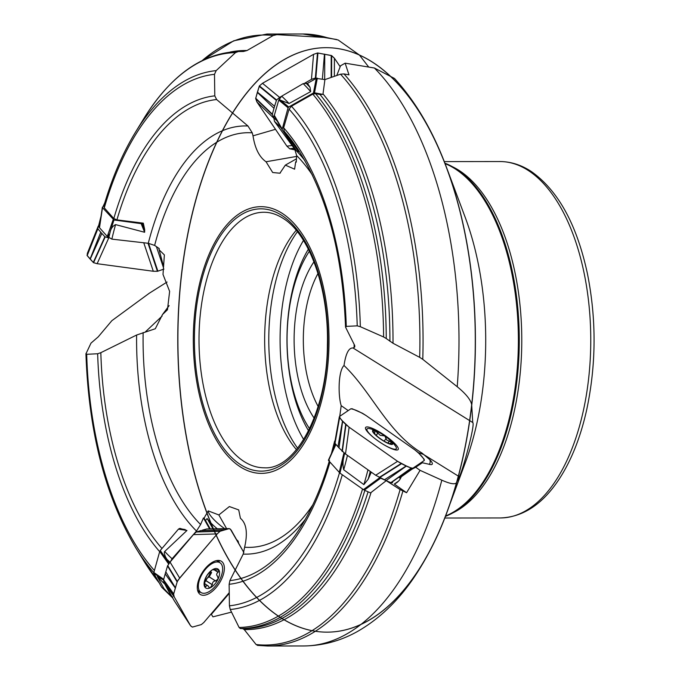 <?xml version="1.0" encoding="UTF-8"?>
<svg xmlns="http://www.w3.org/2000/svg" width="680" height="680" viewBox="0 0 680 680"><rect width="100%" height="100%" fill="white"/><g stroke="black" fill="none" stroke-linecap="round" stroke-linejoin="round"><path stroke-width="1.02" d="M369.452 470.866L346.936 455.022M380.307 478.023L386.231 480.675L400.103 489.558L406.572 492.719L394.264 484.05L398.446 481.21M335.053 440.818L335.155 442.34M331.398 453.637L334.671 441.014M296.463 158.822L285.345 165.121L294.601 169.192L295.681 161.857L296.284 162.137L296.633 155.55L294.67 149.047L274.465 121.388L273.827 117.878L274.32 115.337L278.757 100.062L281.69 96.186L303.178 83.623L307.496 83.359L316.276 78.378L324.912 79.603L340.544 74.188L343.978 73.933L348.976 74.859L345.151 63.172L340.536 65.79L336.778 75.489M169.133 305.618L162.469 314.585L167.467 309.765L169.626 291.372L163.005 274.423L164.373 254.906L159.129 249.832L159.214 248.531L154.632 245.412L148.274 243.287L111.86 239.13L107.278 236.453L99.492 227.715L98.948 224.757M172.796 596.998L171.411 596.487L164.56 583.619M171.598 596.751L171.411 596.487A287.445 146.319 -90.1 0 1 163.914 588.498L157.369 576.623L163.506 579.946M209.627 528.887L203.43 517.947L200.608 524.535L196.486 531.038L172.074 558.756L170.094 562.266M205.462 515.55A16.813 3.783 40.4 0 0 205.487 515.619L208.225 510.884L218.85 514.956L229.373 506.558L238.705 509.898L240.431 518.313C246.041 522.996 247.648 531.641 245.25 544.238L243.202 554.09L229.891 580.601A240.856 122.604 -90.1 0 0 298.316 530.783C310.99 511.496 321.368 488.07 329.469 460.504M329.97 462.111A244.604 124.508 89.9 0 1 229.134 584.29L229.424 605.812A266.118 135.464 -90.1 0 0 339.499 472.762M347.446 455.387A269.781 137.326 89.9 0 1 343.723 469.778C342.661 465.273 342.762 460.734 344.029 456.161L339.949 473.11L328.559 460.521L335.699 444.21M342.295 474.759A269.781 137.326 89.9 0 1 230.231 609.518L239.105 627.479A287.445 146.319 -90.1 0 0 362.559 489.022M364.863 490.39A288.515 146.871 89.9 0 1 240.397 628.567L242.632 628.617L244.239 629.569L256.096 644.538A305.005 155.261 -90.1 0 0 400.103 489.558M229.134 584.29L229.891 580.601M230.231 609.518L229.424 605.812M386.231 480.675L370.541 492.906L364.301 490.144L363.418 489.625L379.67 477.734M240.397 628.567L239.105 627.479M339.753 416.313L341.199 405.654C338.011 395.548 338.155 371.135 344.012 365.491C345.822 353.379 348.849 347.548 353.082 348.007L354.756 346.97L354.764 345.618L345.695 327.462L346.264 326.383L357.221 325.856A266.118 135.464 -90.1 0 0 289.068 109.123L283.645 127.806L284.265 131.351L298.622 151.725L296.616 150.969L282.106 129.557L288.065 107.788L278.757 100.062M282.064 129.481L274.354 116.05M289.068 109.123L291.474 106.224L312.825 94.129L315.596 93.678L319.982 94.495L322.957 94.384L323.017 93.891A289.544 147.39 89.9 0 1 393.006 343.255L419.679 357.349A305.005 155.261 -90.1 0 0 340.544 74.188M291.474 106.224A269.781 137.326 89.9 0 1 360.341 326.706L383.605 336.974A287.445 146.319 -90.1 0 0 312.825 94.129M315.596 93.678A288.515 146.871 89.9 0 1 386.249 338.538L393.006 343.255M284.265 131.351A240.856 122.604 -90.1 0 1 297.874 149.192C326.782 194.514 342.669 253.759 345.534 326.944L345.695 327.462M360.341 326.706L357.221 325.856M386.249 338.538L383.605 336.974M285.345 165.121L279.888 173.221L272.688 172.507L266.041 161.763C259.31 157.071 254.966 148.435 253.011 135.839L252.263 132.838L247.953 125.995L216.639 99.543A240.856 122.604 -90.1 0 0 116.918 219.878L143.31 223.159L144.687 229.653L144.627 232.271L141.168 223.644L143.31 223.159M104.797 202.81L102.51 207.663L113.977 219.98L110.415 231.013C111.282 228.064 112.999 225.93 115.566 224.612L144.627 232.271M116.918 219.878L113.806 218.535L104.286 207.85L104.04 205.547M113.806 218.535A244.604 124.508 89.9 0 1 214.786 95.854L214.498 74.332A266.118 135.464 -90.1 0 0 104.286 207.85M109.004 234.183L107.84 236.768M216.163 70.627L235.475 52.632A287.445 146.319 -90.1 0 0 143.701 118.796L135.354 132.405A269.781 137.326 89.9 0 1 216.163 70.627L214.498 74.332M243.423 51.484A288.567 146.897 -90.1 0 0 241.655 51.484L238.008 51.544A288.515 146.871 89.9 0 1 238.357 51.535L243.423 51.484L247.01 50.524L273.207 35.505A305.005 155.261 -90.1 0 0 202.3 60.486L233.707 40.8L266.951 34.042A305.983 155.754 89.9 0 1 276.879 34.654L326.791 37.595A305.983 155.754 -90.1 0 0 302.898 34L266.951 34.042M214.786 95.854L216.639 99.543M238.357 51.535L235.475 52.632M162.469 314.585L155.312 328.746L136.612 335.027L100.835 352.682A240.856 122.604 -90.1 0 0 161.976 548.479M163.072 579.666L153.68 573.138L159.732 551.446L160.25 550.511L168.249 561.79L165.316 556.495L164.262 553.137L164.466 551.71L186.957 530.476L178.432 529.142L179.936 528.385L186.957 530.476M159.672 551.659A244.604 124.508 89.9 0 1 97.656 353.762L86.7 354.288A266.118 135.464 -90.1 0 0 154.249 570.333M168.249 561.79L169.116 563.303M85.935 353.855L90.984 343.137L98.243 336.838L111.843 320.697L149.285 293.233L167.059 282.038M97.656 353.762L100.835 352.682M86.046 353.438L86.7 354.288M402.883 491.087A305.983 155.754 89.9 0 1 267.656 646L303.603 645.957A305.983 155.754 -90.1 0 0 441.821 480.173L420.078 470.339L406.572 492.719M441.821 480.173C450.211 483.888 455.115 484.712 456.535 482.647A292.238 148.758 89.9 0 1 446.794 512.524A292.238 148.758 89.9 0 1 190.595 457.912A292.238 148.758 89.9 0 1 342.397 49.419A292.238 148.758 89.9 0 1 446.794 512.524C439.034 533.443 429.87 552.373 419.288 569.313C402.109 597.1 381.361 617.908 357.034 631.729C340.178 641.053 322.371 645.796 303.603 645.957M429.42 464.483L430.245 462.23L429.964 459.833L421.94 453.024C387.183 432.106 372.011 392.292 344.012 365.491M420.078 470.339L415.701 467.254L410.474 469.999L418.744 464.381L422.322 462.757L430.67 464.61A16.141 3.442 34.1 0 0 431.715 464.534A16.141 3.442 34.1 0 0 429.964 459.833M343.978 73.933A305.983 155.754 89.9 0 1 422.773 359.337L457.223 386.725A305.983 155.754 -90.1 0 0 374.382 68.008L345.151 63.172M446.794 512.524L465.443 462.349A207.374 105.561 -90.1 0 0 465.162 217.234L446.394 167.101A292.238 148.758 89.9 0 1 343.069 630.445A292.238 148.758 89.9 0 1 190.323 222.309A292.238 148.758 89.9 0 1 446.394 167.101A292.238 148.758 89.9 0 1 471.69 404.889C470.96 400.087 466.14 394.034 457.223 386.725M374.382 68.008L394.493 78.463C415.786 101.77 433.083 131.316 446.394 167.101M368.704 67.04L359.405 55.02L338.19 40.001L326.791 37.595M344.497 453.279L344.165 455.311A266.118 135.464 -90.1 0 0 344.632 453.381M343.723 469.778L363.885 484.619A287.445 146.319 -90.1 0 0 367.94 469.914M370.251 471.427A288.515 146.871 89.9 0 1 368.144 479.264L371.11 472.575M231.498 612.119L212.942 616.845L211.123 613.955M344.029 456.161L344.165 455.311M257.737 645.388L256.096 644.538M422.773 359.337L419.679 357.349M368.144 479.264L363.885 484.619M279.183 99.433L280.415 100.198A266.118 135.464 -90.1 0 0 279.267 99.127M281.69 96.186A269.781 137.326 89.9 0 1 289.017 103.522L310.666 91.613A287.445 146.319 -90.1 0 0 303.178 83.623M305.966 83.113A288.515 146.871 89.9 0 1 310.029 87.337L307.496 83.359M324.912 79.603L323.017 93.891M289.017 103.522L280.415 100.198M276.879 34.654L273.207 35.505M310.029 87.337L310.666 91.613M99.365 227.256L99.9 223.983M164.509 589.178L163.914 588.498M282.548 213.562A133.331 67.872 89.9 0 1 325.168 384.565A133.331 67.872 89.9 0 1 237.43 464.865A133.331 67.872 89.9 0 1 197.149 295.494A133.331 67.872 89.9 0 1 282.548 213.562M205.445 515.542L204.144 518.228L203.43 517.947M471.69 404.889L472.736 422.526C475.507 424.048 462.604 471.172 459.306 476.723L456.535 482.647M444.915 163.208A179.885 91.57 89.9 0 1 456.56 169.209A179.885 91.57 89.9 0 1 484.746 199.299A179.885 91.57 89.9 0 1 485.069 480.241A179.885 91.57 89.9 0 1 445.323 516.417M296.208 230.307A127.772 65.042 -90.1 0 0 296.454 449.667M317.993 273.462A90.822 46.231 -90.1 0 0 318.147 406.462M314.143 418.115A97.546 49.657 89.9 0 1 313.964 261.817M309.375 251.234A111.418 56.712 -90.1 0 0 309.578 428.714M303.467 240.448A130.373 66.368 -90.1 0 0 303.697 439.51M236.572 539.639L238.136 541.144L238.672 543.337M226.61 528.649L218.85 514.956M210.273 528.879L205.505 520.446A16.813 3.783 40.4 0 1 204.144 518.228M208.225 510.884A16.813 3.783 -139.6 0 0 224.723 528.674M217.277 528.777A16.813 3.783 40.4 0 1 207.136 518.525L205.505 520.446M229.262 593.317L211.463 614.236M212.976 528.844L207.136 518.525M296.591 156.425L266.041 161.763M296.319 161.517A16.813 7.497 145.9 0 1 295.681 161.857M410.474 469.999L401.344 476.603A13.447 13.09 55.8 0 1 394.264 484.05M422.322 462.757L415.701 467.254M424.039 454.614L418.26 452.633M348.202 410.584L341.199 405.654M162.112 316.072L145.171 332.078M275.476 129.319L253.011 135.839M472.736 422.526L353.082 348.007M160.25 550.511L178.432 529.142M161.772 587.282L172.601 597.813M153.68 573.138L161.602 587.112M113.977 219.98L141.168 223.644M317.33 78.191L314.508 92.811L322.957 94.384M314.508 92.811L313.446 92.99L316.276 78.378M280.849 100.478L288.719 107.007L313.446 92.99M288.719 107.007L288.065 107.788M339.949 473.11L363.418 489.625M205.641 569.075A17.654 9.018 -57.5 0 1 219.98 562.76A17.654 9.018 -57.5 0 1 218.093 582.488A17.654 9.018 -57.5 0 1 201.008 592.527A17.654 9.018 -57.5 0 1 205.641 569.075M217.226 576.037L217.651 576.308C216.214 575.034 216.35 573.69 218.05 572.288L218.96 570.129A11.271 5.754 -57.5 0 1 218.084 579.054A11.271 5.754 -57.5 0 1 210.962 587.418A11.271 5.754 -57.5 0 1 204.722 586.865A11.271 5.754 -57.5 0 1 205.589 577.94A11.271 5.754 -57.5 0 1 212.713 569.577A11.271 5.754 -57.5 0 1 218.96 570.129L218.467 569.602M217.651 576.308L218.084 579.054L215.526 580.915C213.401 581.111 212.339 582.369 212.313 584.689L210.29 587.724L209.134 587.63L208.437 586.194L207.196 585.488L204.722 586.865L204.807 580.108M215.73 581.009L209.134 576.802L207.196 578.229A8.678 4.428 122.5 0 0 210.672 571.123M205.139 587.341L204.722 586.865M204.825 579.963L207.009 575.39L210.307 571.523L212.713 569.577L213.8 569.509L213.367 569.236M214.089 569.075L213.477 569.194M218.96 570.129L213.8 569.509L213.767 569.985L212.933 569.449M212.356 584.834L205.836 580.678L207.196 578.229A8.678 4.428 -57.5 0 1 204.909 580.388M218.186 572.22L214.906 570.129M211.064 572.144L210.732 571.081M205.904 586.653L204.357 585.667M204.714 582.403L205.836 580.678M209.21 576.852L211.633 572.509M374.671 438.413A17.654 3.765 -145.9 0 1 367.022 428.961A17.654 3.765 -145.9 0 1 367.251 428.731A17.654 3.765 -145.9 0 1 370.473 428.842A47.073 47.073 0 0 1 378.123 431.724A12.104 2.584 -145.9 0 1 389.563 439.475A12.104 2.584 -145.9 0 1 391.144 444.414A12.104 2.584 -145.9 0 1 378.683 437.69A12.104 2.584 -145.9 0 1 372.793 430.414A12.104 2.584 -145.9 0 1 378.123 431.724M389.563 439.475A47.073 47.073 0 0 1 395.08 445.502A17.654 3.765 -145.9 0 1 396.253 448.758A17.654 3.765 -145.9 0 1 384.642 445.162M391.774 442.901L391.68 442.238L386.793 440.096L384.786 435.906A11.271 2.405 -145.9 0 1 391.68 442.238A11.271 2.405 -145.9 0 1 390.787 443.963A11.271 2.405 -145.9 0 1 389.538 443.683A11.271 2.405 -145.9 0 1 380.519 438.804A11.271 2.405 -145.9 0 1 373.626 432.48A11.271 2.405 -145.9 0 1 373.499 432.259A11.271 2.405 -145.9 0 1 375.768 431.035A11.271 2.405 -145.9 0 1 384.786 435.906L380.222 435.344L377.859 433.058L376.261 435.421M391.68 442.238L389.58 443.819M386.138 438.277L384.183 441.167L386.121 438.319M373.804 432.752L374.841 433.508L374.688 431.341L375.207 430.933L377.859 433.058M377.817 432.922L376.176 435.344M389.419 441.09L388.042 443.131M229.406 528.615L231.106 529.983L243.865 552.517L230.333 529.082L229.194 528.623L220.082 531.259L217.218 533.919L178.313 579.827L177.14 581.902L173.612 594.184L174.199 596.861L190.561 625.727L192.406 627.096L201.339 624.58L203.762 622.565L229.253 592.645L203.762 622.565L201.339 624.58L192.406 627.096L190.672 625.914L174.48 601.086M223.244 563.261A19.66 10.039 122.5 0 0 221.042 561.068A19.66 10.039 122.5 0 0 205.419 568.31A19.66 10.039 122.5 0 0 199.92 594.201A19.66 10.039 122.5 0 0 217.591 585.718A19.66 10.039 122.5 0 0 223.244 563.261M190.561 625.727L174.199 596.861L164.067 582.751L174.258 600.737M174.199 596.861L173.612 594.184L175.321 588.03L165.189 573.92L163.472 580.15L164.067 582.751M217.218 533.919L220.082 531.259L224.68 529.847L200.915 530.544L196.256 531.998L193.452 534.616L217.218 533.919L179.665 578.051L170.059 562.105L167.535 565.964L165.189 573.92M193.452 534.616L170.059 562.105M179.665 578.051L177.276 581.562L175.397 587.766L165.793 571.829M229.262 528.615L224.876 529.796L200.915 530.544M229.177 528.632L206.771 528.946L202.462 530.111M424.243 460.504L399.576 477.972M412.981 468.146L411.476 468.18L406.478 466.004L386.053 480.59L391.111 482.774L392.555 482.732M385.62 435.956A19.66 4.199 34.1 0 0 365.865 427.201A19.66 4.199 34.1 0 0 365.576 427.507A19.66 4.199 34.1 0 0 379.542 441.958A19.66 4.199 34.1 0 0 398.14 449.556A19.66 4.199 34.1 0 0 385.62 435.956M349.129 427.219L342.661 421.141L339.014 447.916L345.482 453.993L349.129 427.219L397.587 461.329L375.675 475.243L386.053 480.59M345.482 453.993L375.675 475.243M397.587 461.329L406.266 465.91L384.344 479.825M424.328 460.428L424.192 459.298L418.098 452.455L414.655 449.743L365.899 415.429L362.44 413.253L352.129 408.74L350.812 408.816L339.481 416.508L339.541 417.605L342.524 420.988L337.943 446.717L339.014 447.916M334.959 442.187L334.875 443.19L337.943 446.717M339.481 416.508L339.447 417.452M292.094 145.503L286.9 146.157L289.748 148.818L295.264 149.965L289.748 148.818L286.9 146.157L256.844 101.83L255.689 98.371L259.344 85.978L262.48 83.3L313.556 54.349L317.577 52.972L331.347 55.497L334.416 58.242L340.119 66.648L334.416 58.242L334.365 76.322M262.48 83.3L259.344 85.978L257.423 92.132L274.584 106.233L276.556 99.994L279.633 97.393L262.48 83.3L313.556 54.349L317.577 52.972L331.653 55.633L331.594 77.282M324.751 54.188L324.675 79.56M313.556 54.349L311.457 79.365L315.367 77.996L316.897 78.174M279.633 97.393L281.172 96.526M304.895 83.079L311.457 79.365M324.462 54.136L322.363 79.127M286.9 146.157L257.014 102.102L273.64 118.04L272.34 114.189L274.584 106.233M257.014 102.102L255.68 98.591L257.346 92.386L273.972 108.324M334.416 58.242L331.661 55.641M87.55 252.934L87.057 255.442L90.091 259.021L100.751 232.228L97.707 228.599L98.778 225.148M143.726 242.675L153.306 271.26L97.138 263.695L108.74 237.957L104.865 236.759L100.751 232.228M97.138 263.695L93.483 262.659L90.219 259.165L101.822 233.427M163.94 269.101L157.42 271.303L148.028 243.261M163.489 267.75L156.408 246.627M163.566 266.585L159.171 249.857M159.137 249.73L158.737 248.208M87.295 253.478L98.218 226.151M153.306 271.26L157.403 271.303M413.55 467.763C412.632 469.387 403.861 465.264 397.587 461.329L349.129 427.219C343.188 422.39 339.991 418.803 339.541 416.457L350.812 408.816C354.297 409.216 359.431 411.485 366.197 415.633L414.655 449.743C420.563 454.529 423.759 458.116 424.243 460.504L413.55 467.763M97.707 228.599L87.048 255.382L93.483 262.659L97.138 263.695L153.306 271.26L157.522 271.286L163.379 269.297M305.277 519.367A214.106 108.987 89.9 0 1 243.202 554.09M334.934 443.292A244.604 124.508 89.9 0 1 333.565 448.885M242.632 628.617A288.567 146.897 -90.1 0 0 368.092 491.818M371.059 492.49A289.544 147.39 89.9 0 1 244.239 629.569M294.67 149.047A214.106 108.987 89.9 0 1 304.87 160.59M281.205 128.001A240.856 122.604 -90.1 0 0 274.465 121.388M283.645 127.806A244.604 124.508 89.9 0 1 346.264 326.383M273.827 117.878A244.604 124.508 89.9 0 1 277.227 121.074M389.921 341.3A288.567 146.897 -90.1 0 0 319.982 94.495M148.274 243.287A214.106 108.987 89.9 0 1 247.953 125.995M115.566 224.612A240.856 122.604 -90.1 0 0 111.86 239.13M108.766 237.804A244.604 124.508 89.9 0 1 110.415 231.013M230.078 52.071A289.544 147.39 89.9 0 1 247.01 50.524M196.486 531.038A214.106 108.987 89.9 0 1 136.612 335.027M164.67 551.446A240.856 122.604 -90.1 0 0 172.074 558.756M170 562.182A244.604 124.508 89.9 0 1 166.625 559.011M153.637 572.45A269.781 137.326 89.9 0 1 135.839 547.935L144.211 561.535A287.445 146.319 -90.1 0 0 159.196 582.87M244.978 547.247A207.34 105.544 -90.1 0 0 312.8 504.858M354.101 347.548A207.34 105.544 -90.1 0 0 354.152 344.258M312.426 175.075A207.34 105.544 -90.1 0 0 296.633 155.55M99.688 225.123A266.118 135.464 -90.1 0 0 99.212 227.086M252.263 132.838A207.34 105.544 -90.1 0 0 154.632 245.412M164.704 583.958A269.781 137.326 89.9 0 1 157.369 576.623M143.14 332.537A207.34 105.544 -90.1 0 0 200.608 524.535M452.379 166.685A178.211 90.712 89.9 0 1 459.654 170.799A178.211 90.712 89.9 0 1 521.713 347.157A178.211 90.712 89.9 0 1 452.778 512.933M444.287 161.611L499.851 161.543A178.211 90.712 89.9 0 1 528.649 170.722A178.211 90.712 89.9 0 1 589.628 368.296A178.211 90.712 89.9 0 1 500.259 517.956L444.703 518.024M282.2 215.645A131.138 66.751 89.9 0 1 305.507 438.192A131.138 66.751 89.9 0 1 195.781 366.248A131.138 66.751 89.9 0 1 282.2 215.645M445.068 163.617A179.885 91.57 89.9 0 1 455.685 169.209A179.885 91.57 89.9 0 1 518.245 350.523A179.885 91.57 89.9 0 1 445.476 516.018M264.197 467.798A127.772 65.042 89.9 0 1 199.01 340.102A127.772 65.042 89.9 0 1 263.908 212.254C270.402 212.237 276.853 214.302 283.245 218.458C309.23 234.345 328.942 288.932 327.403 344.666C327.301 412.123 295.469 470.101 264.197 467.798M308.363 249.177A118.719 60.435 -90.1 0 0 308.567 430.772M297.636 448.205A131.98 67.184 89.9 0 1 297.389 231.761M421.94 453.024A20.171 1.674 -54.9 0 1 421.591 453.475M459.306 476.723L425.051 455.387M179.163 528.598L185.198 529.542M153.655 572.356L163.659 579.309M168.64 564L159.732 551.446M142.239 223.542L144.687 229.653M102.51 207.663L99.492 227.715M107.278 236.453L113.16 219.623M274.32 115.337L281.996 128.707M380.647 478.193L364.301 490.144M339.218 472.481L343.935 452.863M335.92 444.431L328.559 460.521M218.05 572.288L214.668 570.137M205.938 586.517L204.34 585.505M215.526 580.915L209.057 576.802M212.313 584.689L205.853 580.567M389.274 441.09L387.923 443.079M198.262 592.169A19.261 9.835 122.5 0 0 200.464 592.187M219.445 562.411A19.261 9.835 122.5 0 0 218.509 560.422M173.612 594.26L163.472 580.15M173.672 593.869L163.531 579.76M177.319 581.476L167.714 565.539M177.14 581.902L167.535 565.964M220.014 531.301L196.256 531.998M220.346 531.131L196.579 531.828M197.617 590.367L201.008 592.527M216.589 560.592L219.98 562.76M411.527 468.188L391.111 482.774M411.23 468.095L390.813 482.673M401.064 463.556L379.151 477.479M401.447 463.752L379.525 477.675M345.967 424.771L342.32 451.554M345.686 424.507L342.04 451.29M339.456 417.46L334.875 443.19M339.592 417.664L335.01 443.394M331.219 55.462L331.16 77.435M317.475 52.989L315.367 77.996M317.951 52.989L315.851 78.004M259.403 85.901L276.556 99.994M259.19 86.292L276.344 100.385M255.689 98.685L272.315 114.614M255.714 98.252L272.34 114.189M289.663 148.767L294.058 148.214M290.096 148.937L294.21 148.418M87.167 255.654L97.835 228.862M93.559 262.701L105.162 236.963M93.262 262.497L104.865 236.759M157.887 271.201L148.546 243.321M135.354 132.405C122.579 153.323 112.081 177.837 103.861 205.955M238.008 51.544C202.138 52.964 170.697 75.386 143.701 118.796M135.839 547.935C105.29 496.562 88.655 431.808 85.935 353.694M159.231 582.938L144.211 561.535M336.659 39.499L302.898 34M257.414 645.38L267.656 646M101.031 216.155L98.753 225.233M164.118 588.761L171.589 596.742M499.851 161.543C510.79 161.602 521.262 164.908 531.259 171.479C558.119 190.442 576.844 224.51 587.427 273.683C596.564 319.532 596.266 365.126 586.542 410.465C580.371 437.835 571.158 460.87 558.9 479.544C542.385 504.415 522.843 517.225 500.259 517.956M280.423 172.89L279.879 173.196M161.661 587.206L172.635 597.873M102.374 207.221L99.356 227.299M282.106 129.566L275.188 117.521M328.398 460.207L335.665 444.287M207.935 585.752L204.578 583.61M367.022 428.961L366.24 430.117M396.253 448.758L395.471 449.913M229.322 528.606L206.916 528.929M174.369 600.916L190.672 625.914M334.747 442.519L339.328 416.789"/></g></svg>
